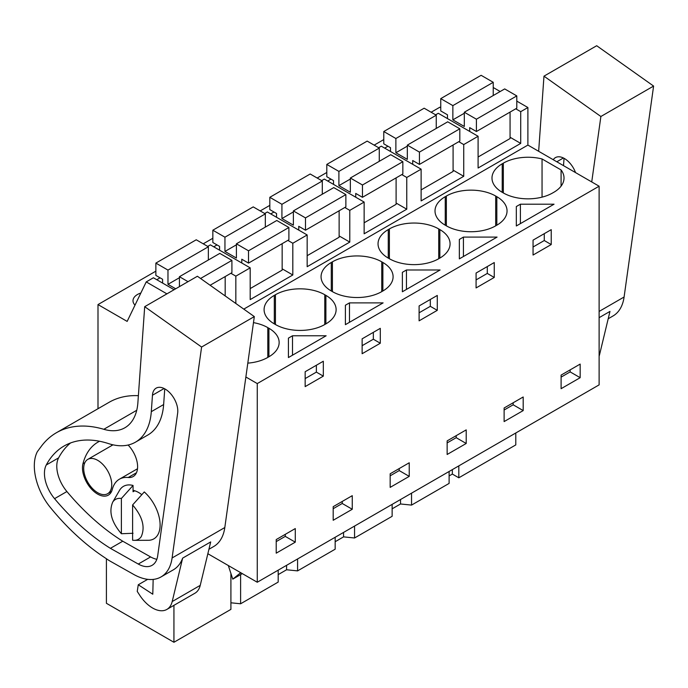 <?xml version="1.0" encoding="UTF-8"?>
<svg xmlns="http://www.w3.org/2000/svg" width="688" height="688" viewBox="0 0 688 688"><rect width="100%" height="100%" fill="white"/><g stroke="black" fill="none" stroke-linecap="round" stroke-linejoin="round"><path stroke-width="1.03" d="M207.853 553.72L257.26 582.246L599.119 384.876L599.119 186.207L527.894 145.082L527.894 107.526L516.791 101.119M500.176 91.521L493.236 87.514M515.794 432.984L515.794 444.904L458.819 477.799L458.819 465.879M440.75 107.724L439.856 107.208L431.135 112.239M527.894 107.526L520.721 111.671L515.751 108.807M510.066 137.247L520.721 143.405L478.1 168.01L478.1 136.276L463.738 144.566L458.776 141.702M235.838 303.485L235.838 276.146L250.191 267.856L250.191 299.59L292.813 274.985L292.813 243.251L307.166 234.961L307.166 266.695L349.788 242.09L349.788 210.356L364.141 202.066L364.141 233.8L406.763 209.195L406.763 177.461L421.125 169.171L421.125 200.905L463.738 176.3L463.738 144.566M527.894 145.082L243.776 309.118M520.721 143.405L520.721 111.671M599.119 186.207L257.26 383.577L245.865 376.998M553.806 192.296A34.899 20.15 0 0 0 564.022 178.046A34.899 20.15 0 0 0 561.081 169.945L542.049 158.954A34.899 20.15 0 0 0 503.332 163.151L502.214 163.804A34.899 20.15 0 0 0 491.989 178.046A34.899 20.15 0 0 0 502.214 192.296L503.332 192.941A34.899 20.15 0 0 0 552.679 192.941L553.806 192.296M290.456 336.948L292.495 335.778L326.138 335.778L288.427 357.554L288.427 338.126L290.456 336.948M383.113 302.883L345.402 324.659L345.402 305.231L347.431 304.053L349.47 302.883L383.113 302.883M438.729 258.731L439.856 258.086A34.899 20.15 0 0 0 450.072 243.836A34.899 20.15 0 0 0 439.856 229.594L438.729 228.941A34.899 20.15 0 0 0 389.382 228.941L388.256 229.594A34.899 20.15 0 0 0 378.039 243.836A34.899 20.15 0 0 0 388.256 258.086L389.382 258.731A34.899 20.15 0 0 0 438.729 258.731L438.729 228.941M463.42 237.093L497.071 237.093L459.352 258.869L459.352 239.441L461.39 238.263L463.42 237.093L463.42 256.521M495.704 225.836L496.831 225.191A34.899 20.15 0 0 0 507.047 210.941A34.899 20.15 0 0 0 496.831 196.699L495.704 196.046A34.899 20.15 0 0 0 446.357 196.046L445.239 196.699A34.899 20.15 0 0 0 435.014 210.941A34.899 20.15 0 0 0 445.239 225.191L446.357 225.836A34.899 20.15 0 0 0 495.704 225.836L495.704 196.046M402.377 272.336L406.445 269.988L440.088 269.988L402.377 291.764L402.377 272.336L402.377 291.764M324.779 294.731A34.899 20.15 0 0 0 275.432 294.731L274.306 295.384A34.899 20.15 0 0 0 264.089 309.626A34.899 20.15 0 0 0 274.306 323.876L275.432 324.521A34.899 20.15 0 0 0 324.779 324.521L324.779 294.731L325.897 295.384L325.897 323.876A34.899 20.15 0 0 0 336.122 309.626A34.899 20.15 0 0 0 325.897 295.384M325.897 323.876L324.779 324.521M331.281 262.489A34.899 20.15 0 0 0 321.064 276.731A34.899 20.15 0 0 0 331.281 290.981L332.407 291.626A34.899 20.15 0 0 0 381.754 291.626L381.754 261.836A34.899 20.15 0 0 0 332.407 261.836L331.281 262.489L331.281 290.981M381.754 261.836L382.872 262.489L382.872 290.981A34.899 20.15 0 0 0 393.097 276.731A34.899 20.15 0 0 0 382.872 262.489M382.872 290.981L381.754 291.626M516.327 225.974L516.327 206.546L518.365 205.368L520.395 204.198L554.046 204.198L516.327 225.974L516.327 206.546M247.809 363.135A34.899 20.15 0 0 0 267.804 357.416L268.922 356.762A34.899 20.15 0 0 0 279.147 342.521A34.899 20.15 0 0 0 268.922 328.279L267.804 327.626A34.899 20.15 0 0 0 253.468 322.629M257.26 582.246L257.26 383.577M580.165 364.09L580.165 377.686L561.098 388.694L561.098 375.098L580.165 364.09M314.235 366.48L323.317 361.234L323.317 376.13L305.154 386.622L305.154 371.726L314.235 366.48M333.19 506.678L352.256 495.67L352.256 509.266L333.19 520.274L333.19 506.678M494.251 277.445L494.251 262.549L476.079 273.041L476.079 287.937L494.251 277.445L487.293 273.428L476.079 279.904M523.19 410.581L523.19 396.985L504.115 407.993L504.115 421.589L523.19 410.581L513.171 404.793L504.115 410.022M380.292 343.235L380.292 328.339L362.129 338.831L362.129 353.727L380.292 343.235L373.343 339.218L362.129 345.694M419.104 305.936L437.276 295.444L437.276 310.34L419.104 320.832L419.104 305.936M409.231 476.371L409.231 462.775L390.165 473.783L390.165 487.379L409.231 476.371L399.212 470.583L390.165 475.812M533.054 255.042L533.054 240.146L551.226 229.654L551.226 244.55L533.054 255.042M295.281 542.161L276.215 553.169L276.215 539.573L295.281 528.565L295.281 542.161L285.262 536.373L276.215 541.602M447.14 440.888L466.206 429.88L466.206 443.476L447.14 454.484L447.14 440.888M449.109 475.933L452.343 474.066L458.819 477.799M449.109 471.478L449.109 483.406L411.544 505.095L400.536 503.977L392.134 508.828M392.134 504.373L392.134 516.301L354.561 537.99L343.561 536.872L335.159 541.723M335.159 537.268L335.159 549.196L297.586 570.885L286.586 569.767L278.184 574.618M278.184 570.163L278.184 582.091L240.611 603.78L230.91 602.791M230.91 573.431L230.91 609.379L173.935 642.274L106.408 603.29L106.408 558.742M155.866 271.158L97.997 304.578L97.997 408.724M383.775 139.578L374.16 145.134M326.8 172.473L317.177 178.029M269.816 205.368L260.202 210.924M212.841 238.263L203.227 243.819M174.09 289.708L153.398 277.763L146.226 281.908L127.151 321.408L97.997 304.578M156.769 279.706L160.046 277.814M270.719 213.916L273.996 212.024M384.669 148.126L387.955 146.234M327.694 181.021L330.98 179.129M213.744 246.811L217.021 244.919M140.859 293.019A15.351 8.867 0 0 0 132.999 300.751A15.351 8.867 0 0 0 135.011 305.137M478.1 136.276L438.282 113.288L435.616 114.827M453.091 170.142L463.738 176.3M421.125 169.171L381.307 146.183L378.641 147.722M406.763 177.461L401.801 174.597M396.107 203.037L406.763 209.195M364.141 202.066L324.332 179.078L321.666 180.617M349.788 210.356L344.826 207.492M339.132 235.932L349.788 242.09M307.166 234.961L267.357 211.973L264.691 213.512M292.813 243.251L287.851 240.387M282.157 268.827L292.813 274.985M250.191 267.856L210.373 244.868L207.716 246.407M235.838 276.146L230.876 273.282M166.909 293.853L146.226 281.908M173.935 605.345L173.935 642.274M561.081 186.147L561.081 169.945M542.049 197.138L542.049 158.954M288.427 338.126L288.427 357.554M292.495 335.778L292.495 355.206M323.317 376.13L316.368 372.113L305.154 378.589M316.368 372.113L316.368 365.251M373.343 339.218L373.343 332.356M345.402 305.231L345.402 324.659M349.47 302.883L349.47 322.311M487.293 273.428L487.293 266.566M459.352 239.441L459.352 258.869M406.445 269.988L406.445 289.416M437.276 310.34L430.318 306.323L419.104 312.799M430.318 306.323L430.318 299.461M520.395 204.198L520.395 223.626M551.226 244.55L544.268 240.533L533.054 247.009M544.268 240.533L544.268 233.671M570.146 369.869L570.146 371.898L561.098 377.127M580.165 377.686L570.146 371.898M342.237 501.449L342.237 503.478L333.19 508.707M352.256 509.266L342.237 503.478M513.171 402.764L513.171 404.793M399.212 468.554L399.212 470.583M285.262 534.344L285.262 536.373M456.196 435.659L456.196 437.688L447.14 442.917M466.206 443.476L456.196 437.688M240.611 603.78L240.611 574.618M286.586 565.312L286.586 569.767M297.586 570.885L297.586 558.957M343.561 532.417L343.561 536.872M354.561 537.99L354.561 526.062M400.536 499.522L400.536 503.977M411.544 505.095L411.544 493.167M452.343 469.612L452.343 474.066M228.321 565.536L232.776 579.141L240.714 572.691M133.059 485.461A30.332 17.51 60 0 0 119.841 489.865A30.332 17.51 60 0 0 119.497 490.424L112.729 502.094A22.996 13.278 60 0 1 121.389 498.473L133.059 485.461L133.059 491.739L134.719 490.776M97.722 492.728A19.823 11.447 60 0 1 84.77 475.253A19.823 11.447 60 0 1 87.815 459.369A19.823 11.447 60 0 1 97.722 460.349A19.823 11.447 60 0 1 110.682 477.825A19.823 11.447 60 0 1 107.638 493.709A19.823 11.447 60 0 1 97.722 492.728M242.331 573.62L232.776 579.141M121.389 498.473L121.389 533.733L133.059 533.269M132.603 504.949L144.274 491.937A30.332 17.51 60 0 1 157.483 535.341A30.332 17.51 60 0 1 148.29 540.295L134.298 540.338A22.996 13.278 60 0 1 132.603 540.209L132.603 504.949C142.476 516.499 145.366 527.042 141.272 536.58A22.996 13.278 60 0 1 134.298 540.338M112.729 502.094C108.635 511.64 111.525 522.183 121.389 533.733M493.236 95.529L493.236 82.302L481.127 75.31L440.75 98.625L440.75 110.931L447.475 114.81L447.475 118.603M469.689 131.425L469.689 127.633L476.414 131.52L516.791 108.205L516.791 95.907L504.691 88.915L464.314 112.23L464.314 126.472L452.859 119.858L452.859 105.617L440.75 98.625M478.1 157.002L510.066 138.546L510.066 112.092M493.236 82.302L452.859 105.617M464.314 113.245L452.859 119.858M516.791 95.907L476.414 119.213L464.314 112.23M476.414 131.52L476.414 119.213M436.252 128.424L436.252 115.197L424.152 108.205L383.775 131.52L383.775 143.826L390.5 147.705L390.5 151.498M412.714 164.32L412.714 160.528L419.439 164.415L459.816 141.1L459.816 128.802L447.707 121.81L407.33 145.125L407.33 159.367L395.875 152.753L395.875 138.512L383.775 131.52M421.125 189.897L453.091 171.441L453.091 144.987M436.252 115.197L395.875 138.512M407.33 146.14L395.875 152.753M459.816 128.802L419.439 152.108L407.33 145.125M419.439 164.415L419.439 152.108M379.277 161.319L379.277 148.092L367.177 141.1L326.8 164.415L326.8 176.721L333.525 180.6L333.525 184.393M355.73 197.215L355.73 193.423L362.464 197.31L402.841 173.995L402.841 161.697L390.732 154.705L350.355 178.02L350.355 192.262L338.9 185.648L338.9 171.407L326.8 164.415M364.141 222.792L396.107 204.336L396.107 177.882M379.277 148.092L338.9 171.407M350.355 179.035L338.9 185.648M402.841 161.697L362.464 185.003L350.355 178.02M362.464 197.31L362.464 185.003M322.302 194.214L322.302 180.987L310.193 173.995L269.816 197.31L269.816 209.616L276.55 213.495L276.55 217.288M298.755 230.11L298.755 226.318L305.489 230.205L345.866 206.89L345.866 194.592L333.757 187.6L293.38 210.915L293.38 225.157L281.925 218.543L281.925 204.302L269.816 197.31M307.166 255.687L339.132 237.231L339.132 210.777M322.302 180.987L281.925 204.302M293.38 211.93L281.925 218.543M345.866 194.592L305.489 217.898L293.38 210.915M305.489 230.205L305.489 217.898M265.327 227.109L265.327 213.882L253.218 206.89L212.841 230.205L212.841 242.511L219.575 246.39L219.575 250.183M241.78 263.005L241.78 259.213L248.514 263.1L288.891 239.785L288.891 227.487L276.782 220.495L236.405 243.81L236.405 258.052L224.95 251.438L224.95 237.197L212.841 230.205M250.191 288.582L282.157 270.126L282.157 243.672M265.327 213.882L224.95 237.197M236.405 244.825L224.95 251.438M288.891 227.487L248.514 250.793L236.405 243.81M248.514 263.1L248.514 250.793M208.352 260.004L208.352 246.777L196.243 239.785L155.866 263.1L155.866 275.406L162.6 279.285L162.6 283.078M210.124 285.262L231.908 272.68L231.908 260.382L219.807 253.39L179.43 276.705L179.43 286.629M225.182 295.935L225.182 276.567M208.352 246.777L167.975 270.092L155.866 263.1M179.43 277.72L167.975 284.333L167.975 270.092M175.689 288.788L167.975 284.333M231.908 260.382L200.561 278.477M188.03 281.667L179.43 276.705M653.6 86.069L600.882 116.496L543.976 76.162L596.694 45.726L653.6 86.069L624.093 297.01A55.513 32.052 60 0 1 613.025 315.973L608.209 318.759M599.119 317.675L609.972 311.406L599.515 354.845A28.552 16.486 60 0 1 599.119 356.246M600.882 116.496L591.732 181.942M538.652 151.291L543.976 76.162M553.247 159.728A17.94 10.354 60 0 1 555.422 157.621A17.94 10.354 60 0 1 575.538 172.593M564.04 158.309L563.515 165.653M254.319 316.592L201.601 347.027L144.695 306.685L197.413 276.249L254.319 316.592L224.813 527.533A55.513 32.052 60 0 1 213.744 546.496L208.92 549.282M201.601 347.027L172.095 557.968A55.513 32.052 60 0 1 161.026 576.931A55.513 32.052 60 0 1 133.721 574.437L110.708 561.46A50.757 29.309 60 0 1 107.397 559.413L103.097 556.523A182.406 105.316 60 0 1 50.164 507.237A42.828 24.725 60 0 1 39.672 489.813A46.732 26.978 60 0 1 37.35 451.663L41.177 446.495A142.751 82.422 60 0 1 56.416 432.726A142.751 82.422 60 0 1 103.811 429.295L136.74 410.28M200.234 585.368L172.198 601.553L182.647 558.123L210.691 541.929L200.234 585.368A28.552 16.486 60 0 1 194.902 593.237L166.857 609.43A28.552 16.486 60 0 1 139.681 595.18L137.239 591.422L138.271 584.766L152.788 594.217L153.166 579.416M182.647 558.123A55.513 32.052 60 0 1 173.367 569.81L161.026 576.931M56.416 432.726L109.125 402.291A142.751 82.422 60 0 1 138.383 395.677M103.811 429.295A63.442 36.627 60 0 0 124.881 427.764A63.442 36.627 60 0 0 137.884 402.704L144.695 306.685M135.484 442.152A77.185 44.565 60 0 0 151.3 411.673L152.469 395.23A17.94 10.354 60 0 1 152.564 394.267A17.94 10.354 60 0 1 156.142 388.144A17.94 10.354 60 0 1 170.822 393.897A17.94 10.354 60 0 1 177.659 413.084L157.707 555.706A28.113 16.228 60 0 1 152.1 565.312A28.113 16.228 60 0 1 138.271 564.048L110.407 548.336A182.406 105.316 60 0 1 54.558 498.662A27.038 15.609 60 0 1 46.259 464.993A127.418 73.564 60 0 1 64.079 446.005A127.418 73.564 60 0 1 108.549 443.605A77.185 44.565 60 0 0 135.484 442.152L147.817 435.031A77.185 44.565 60 0 0 163.641 404.544L164.75 388.832M172.198 601.553A28.552 16.486 60 0 1 166.857 609.43M70.546 442.96A127.418 73.564 -120 0 0 58.6 457.873A27.038 15.609 -120 0 0 66.899 491.542A182.406 105.316 -120 0 0 122.748 541.215L150.612 556.927A28.113 16.228 60 0 0 156.838 559.284M122.748 541.215L110.407 548.336M147.679 579.339L138.271 584.766M111.525 445.678A81.39 46.99 60 0 1 111.877 444.56M99.579 441.257A81.39 46.99 -120 0 0 97.971 442.117A81.39 46.99 -120 0 0 82.956 463.746A21.414 12.367 -120 0 0 90.094 487.439A21.414 12.367 -120 0 0 108.317 495.145A21.414 12.367 -120 0 0 112.273 489.46A38.562 22.265 -120 0 1 119.385 479.209A38.562 22.265 -120 0 1 128.252 477.489A21.414 12.367 -120 0 0 133.171 476.543A21.414 12.367 -120 0 0 128.114 445.033M141.805 494.681A24.587 14.199 -120 0 0 138.666 492.531A24.587 14.199 -120 0 0 133.059 490.363M502.214 192.296L502.214 163.804M503.332 163.151L503.332 192.941M439.856 258.086L439.856 229.594M388.256 258.086L388.256 229.594M389.382 228.941L389.382 258.731M496.831 225.191L496.831 196.699M445.239 225.191L445.239 196.699M446.357 196.046L446.357 225.836M275.432 324.521L275.432 294.731M274.306 323.876L274.306 295.384M332.407 261.836L332.407 291.626M268.922 356.762L268.922 328.279M267.804 357.416L267.804 327.626M241.041 572.88L239.493 573.775M599.119 311.432L624.093 297.01M563.403 157.973L556.816 161.783M172.095 557.968L224.813 527.533M58.6 457.873L46.259 464.993M151.3 411.673L163.641 404.544M164.114 388.505L152.469 395.23M138.271 564.048L150.612 556.927M66.899 491.542L54.558 498.662M136.465 472.751L128.252 477.489M84.882 462.637L82.956 463.746M87.815 459.369L112.995 444.826M107.638 493.709L111.568 491.438M137.505 468.743L119.385 479.209"/></g></svg>
